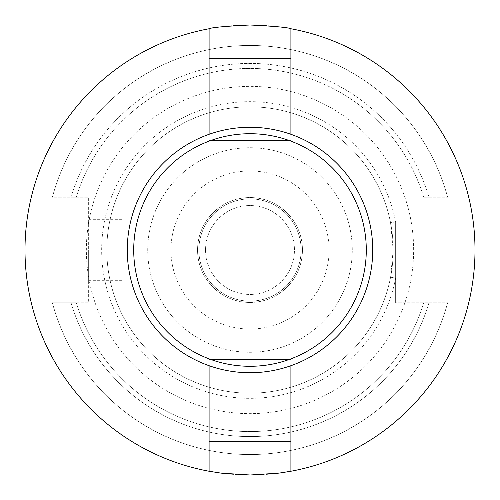 <?xml version="1.0" encoding="UTF-8"?>
<svg xmlns="http://www.w3.org/2000/svg" width="500" height="500" viewBox="0 0 500 500"><rect width="100%" height="100%" fill="white"/><g stroke="black" fill="none" stroke-linecap="round" stroke-linejoin="round"><path stroke-width="0.38" stroke-dasharray="2.5 1.88" d="M133.713 250A116.287 116.287 0 0 1 250 133.713A116.287 116.287 0 0 1 366.287 250A116.287 116.287 0 0 1 250 366.287A116.287 116.287 0 0 1 133.713 250M372.725 250A122.725 122.725 0 0 0 250 127.275A122.725 122.725 0 0 0 127.275 250A122.725 122.725 0 0 0 250 372.725A122.725 122.725 0 0 0 372.725 250M106.819 250A143.181 143.181 0 0 0 390.575 277.194L393.181 250A143.181 143.181 0 0 0 250 106.819A143.181 143.181 0 0 0 106.819 250A143.181 143.181 0 0 0 250 393.181A143.181 143.181 0 0 0 393.181 250A143.181 143.181 0 0 0 250 106.819A143.181 143.181 0 0 0 106.819 250A143.181 143.181 0 0 0 390.575 277.194L395.637 278.169A148.338 148.338 0 0 1 101.662 250A148.338 148.338 0 0 1 395.637 221.831L395.637 302.775L395.637 221.831L390.575 222.806A143.181 143.181 0 0 0 106.819 250A143.181 143.181 0 0 0 250 393.181A143.181 143.181 0 0 0 393.181 250A143.181 143.181 0 0 0 250 106.819A143.181 143.181 0 0 0 106.819 250A143.181 143.181 0 0 0 250 393.181A143.181 143.181 0 0 0 393.181 250L390.575 222.806M290.906 28.75L290.906 140.481L209.094 140.481L290.906 140.481L209.094 140.481L290.906 140.481L290.906 58.663L290.906 134.294M88.356 250L88.356 280.681L88.356 250M121.856 250L121.856 280.681L121.856 250M413.638 250A163.637 163.637 0 0 0 250 86.363A163.637 163.637 0 0 0 86.363 250A163.637 163.637 0 0 0 250 413.638A163.637 163.637 0 0 0 413.638 250A163.637 163.637 0 0 0 250 86.363A163.637 163.637 0 0 0 86.363 250A163.637 163.637 0 0 0 250 413.638A163.637 163.637 0 0 0 413.638 250M352.275 250A102.275 102.275 0 0 0 250 147.725A102.275 102.275 0 0 0 147.725 250A102.275 102.275 0 0 0 250 352.275A102.275 102.275 0 0 0 352.275 250A102.275 102.275 0 0 0 250 147.725A102.275 102.275 0 0 0 147.725 250A102.275 102.275 0 0 0 250 352.275A102.275 102.275 0 0 0 352.275 250M205.55 250A44.45 44.45 0 0 0 250 294.45A44.45 44.45 0 0 0 294.45 250A44.45 44.45 0 0 0 250 205.55A44.45 44.45 0 0 0 205.55 250A44.45 44.45 0 0 0 250 294.45A44.45 44.45 0 0 0 294.45 250A44.45 44.45 0 0 0 250 205.55A44.45 44.45 0 0 0 205.55 250M198.863 250A51.137 51.137 0 0 0 250 301.137A51.137 51.137 0 0 0 301.137 250A51.137 51.137 0 0 0 250 198.863A51.137 51.137 0 0 0 198.863 250A51.137 51.137 0 0 0 250 301.137A51.137 51.137 0 0 0 301.137 250A51.137 51.137 0 0 0 250 198.863A51.137 51.137 0 0 0 198.863 250M197.556 250A52.444 52.444 0 0 0 250 302.444A52.444 52.444 0 0 0 302.444 250A52.444 52.444 0 0 0 250 197.556A52.444 52.444 0 0 0 197.556 250A52.444 52.444 0 0 0 250 302.444A52.444 52.444 0 0 0 302.444 250A52.444 52.444 0 0 0 250 197.556A52.444 52.444 0 0 0 197.556 250M329.062 250A79.062 79.062 0 0 0 250 170.938A79.062 79.062 0 0 0 170.938 250A79.062 79.062 0 0 0 250 329.062A79.062 79.062 0 0 0 329.062 250M475 250A225 225 0 0 0 250 25A225 225 0 0 0 25 250A225 225 0 0 0 250 475A225 225 0 0 0 475 250M209.094 471.25L209.094 359.519L290.906 359.519L209.094 359.519L290.906 359.519L209.094 359.519L209.094 441.337L290.906 441.337L290.906 359.519L290.906 471.25M290.906 58.663L209.094 58.663L209.094 140.481L209.094 28.75M52.381 302.775A204.544 204.544 0 0 0 447.619 302.775L395.637 302.775L447.619 302.775A204.544 204.544 0 0 1 52.381 302.775L71.037 302.775A186.581 186.581 0 0 0 428.963 302.775A186.581 186.581 0 0 1 71.037 302.775L76.281 302.775A181.556 181.556 0 0 0 423.719 302.775A181.556 181.556 0 0 1 76.281 302.775L52.381 302.775A204.544 204.544 0 0 0 447.619 302.775A204.544 204.544 0 0 1 52.381 302.775L88.356 302.775L88.356 197.225L88.356 302.775L52.381 302.775M447.619 197.225A204.544 204.544 0 0 0 52.381 197.225L88.356 197.225L52.381 197.225A204.544 204.544 0 0 1 447.619 197.225A204.544 204.544 0 0 0 52.381 197.225A204.544 204.544 0 0 1 447.619 197.225L428.963 197.225A186.581 186.581 0 0 0 71.037 197.225L76.281 197.225L71.037 197.225A186.581 186.581 0 0 1 428.963 197.225L447.619 197.225M423.719 197.225A181.556 181.556 0 0 0 76.281 197.225A181.556 181.556 0 0 1 423.719 197.225L428.963 197.225L423.719 197.225M209.094 58.663L209.094 134.294M290.906 441.337L290.906 365.706M209.094 441.337L209.094 365.706M121.856 280.681L88.356 280.681M121.856 219.319L88.356 219.319"/><path stroke-width="0.75" d="M366.287 250A116.287 116.287 0 0 0 250 133.713A116.287 116.287 0 0 0 133.713 250A116.287 116.287 0 0 0 250 366.287A116.287 116.287 0 0 0 366.287 250M127.275 250A122.725 122.725 0 0 1 250 127.275A122.725 122.725 0 0 1 372.725 250A122.725 122.725 0 0 1 250 372.725A122.725 122.725 0 0 1 127.275 250M290.906 365.706L290.906 471.25A225 225 0 0 0 290.906 28.75C288.481 27.494 274.844 26.244 250 25C225.156 26.237 211.519 27.487 209.094 28.75A225 225 0 0 0 209.094 471.25L209.094 365.706M290.906 28.75L290.906 134.294M209.094 28.75L209.094 58.663L290.906 58.663M290.906 471.25L278.925 473.131L250.031 475L221.088 473.137L209.094 471.25M209.094 58.663L209.094 134.294M290.906 441.337L209.094 441.337"/></g></svg>
